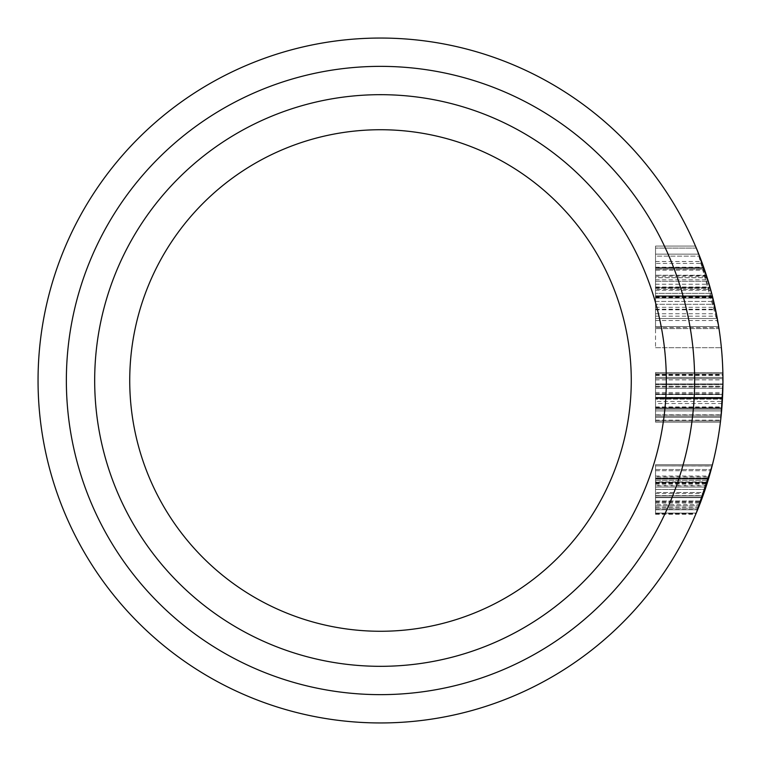 <?xml version="1.0" encoding="UTF-8"?>
<svg xmlns="http://www.w3.org/2000/svg" width="761" height="761" viewBox="0 0 761 761"><rect width="100%" height="100%" fill="white"/><g stroke="black" fill="none" stroke-linecap="round" stroke-linejoin="round"><path stroke-width="0.57" stroke-dasharray="3.81 2.85" d="M655.535 414.907L655.535 373.756L655.535 420.947L655.535 373.756L655.535 420.947L655.535 373.756L655.535 398.393L722.484 398.393L722.95 380.5L722.674 394.331A342.45 342.45 0 0 0 722.95 380.5L721.095 416.105A342.45 342.45 0 0 0 380.5 38.05A342.45 342.45 0 0 0 38.05 380.5A342.45 342.45 0 0 0 380.5 722.95A342.45 342.45 0 0 0 722.95 380.5L722.883 373.756A342.45 342.45 0 0 1 722.94 378.598L722.95 380.5A342.45 342.45 0 0 0 722.883 373.756L722.94 378.598A342.45 342.45 0 0 1 722.95 380.5A342.45 342.45 0 0 0 722.883 373.756L722.94 378.598A342.45 342.45 0 0 1 722.95 380.5L722.883 373.756A342.45 342.45 0 0 1 722.95 380.5L722.883 373.756A342.45 342.45 0 0 1 722.95 380.5A342.45 342.45 0 0 0 722.883 373.756A342.45 342.45 0 0 1 722.95 380.5L722.883 373.756A342.45 342.45 0 0 1 722.95 380.5L722.883 373.756A342.45 342.45 0 0 1 722.95 380.5A342.45 342.45 0 0 0 722.883 373.756A342.45 342.45 0 0 1 722.95 380.5A342.45 342.45 0 0 0 722.883 373.756L722.94 378.598A342.45 342.45 0 0 1 722.95 380.5L722.855 372.548L722.95 380.5A342.45 342.45 0 0 1 721.599 410.902L722.95 380.5L721.866 407.791L720.41 422.155L721.866 407.706L722.95 380.5A342.45 342.45 0 0 1 720.553 420.947A342.45 342.45 0 0 0 722.95 380.5A342.45 342.45 0 0 1 720.553 420.947A342.45 342.45 0 0 0 722.95 380.5A342.45 342.45 0 0 1 720.553 420.947A342.45 342.45 0 0 0 722.931 383.896L720.553 420.947A342.45 342.45 0 0 0 722.436 399.164L655.535 399.164L722.436 399.164L655.535 399.164L655.535 420.947L720.553 420.947A342.45 342.45 0 0 0 721.095 416.105L722.179 403.511L655.535 403.511L655.535 416.105L721.095 416.105L655.535 416.105L655.535 414.907L721.219 414.907M655.535 401.418L655.535 372.548L655.535 422.155L655.535 372.548L655.535 422.155L655.535 372.548L655.535 422.155L655.535 372.548L655.535 422.155L655.535 372.548L655.535 422.155L655.535 377.389L655.535 417.313L655.535 377.389L655.535 417.313L655.535 377.389L655.535 417.313L655.535 377.389L655.535 417.313L720.962 417.313L722.531 397.356L720.41 422.155L722.474 398.545L722.95 380.5L722.313 401.418L720.553 420.947A342.45 342.45 0 0 0 722.95 380.5L722.741 392.514A342.45 342.45 0 0 1 722.531 397.356L720.962 417.313L721.847 407.963L720.962 417.313L655.535 417.313L655.535 409.218L721.742 409.218L655.535 409.218L655.535 397.356L722.531 397.356L655.535 397.356L655.535 377.389L722.94 377.389L722.531 397.375L722.95 380.5A342.45 342.45 0 0 1 720.553 420.947A342.45 342.45 0 0 0 722.931 383.896L720.553 420.947L722.503 397.946L722.95 380.5A342.45 342.45 0 0 1 720.553 420.947A342.45 342.45 0 0 0 722.95 380.5L722.531 397.375L720.41 422.155L722.531 397.375L722.95 380.5L722.531 397.375L720.41 422.155L722.531 397.375L722.95 380.5L722.531 397.375L720.41 422.155L722.531 397.375L722.95 380.5L722.531 397.375L720.41 422.155L722.531 397.375L722.95 380.5A342.45 342.45 0 0 1 720.553 420.947A342.45 342.45 0 0 0 722.95 380.5A342.45 342.45 0 0 1 720.553 420.947L655.535 420.947L720.553 420.947L655.535 420.947L720.553 420.947L655.535 420.947L720.553 420.947L655.535 420.947L655.535 378.598L722.94 378.598L720.41 422.155L722.531 397.375L720.41 422.155L722.95 380.5A342.45 342.45 0 0 1 721.599 410.902L722.95 380.5A342.45 342.45 0 0 0 722.94 378.598L722.95 380.5A342.45 342.45 0 0 0 722.94 378.598L655.535 378.598L655.535 416.105L721.095 416.105L655.535 416.105L655.535 420.947L720.553 420.947L655.535 420.947L655.535 378.598L722.94 378.598L655.535 378.598L722.94 378.598L655.535 378.598L655.535 373.756L722.883 373.756L655.535 373.756L722.883 373.756L655.535 373.756L722.883 373.756L655.535 373.756L722.883 373.756L655.535 373.756L655.535 420.947L720.553 420.947L655.535 420.947L655.535 401.418L722.313 401.418M666.322 380.5A285.822 285.822 0 0 1 380.5 666.322A285.822 285.822 0 0 1 94.678 380.5A285.822 285.822 0 0 0 380.5 666.322A285.822 285.822 0 0 0 666.322 380.5A285.822 285.822 0 0 0 380.5 94.678A285.822 285.822 0 0 0 94.678 380.5A285.822 285.822 0 0 0 380.5 666.322A285.822 285.822 0 0 0 666.322 380.5A285.822 285.822 0 0 0 380.5 94.678A285.822 285.822 0 0 0 94.678 380.5A285.822 285.822 0 0 1 380.5 94.678A285.822 285.822 0 0 1 666.322 380.5A285.822 285.822 0 0 0 380.5 94.678A285.822 285.822 0 0 0 94.678 380.5A285.822 285.822 0 0 1 380.5 94.678A285.822 285.822 0 0 1 666.322 380.5M129.731 380.5A250.769 250.769 0 0 0 380.5 631.269A250.769 250.769 0 0 0 631.269 380.5A250.769 250.769 0 0 0 380.5 129.731A250.769 250.769 0 0 0 129.731 380.5M706.531 275.729L655.535 275.254L655.535 320.533L655.535 269.223L655.535 327.572L655.535 268.214L655.535 347.701L655.535 246.079L655.535 328.581L655.535 248.096L655.535 326.574L655.535 248.096L655.535 326.574L655.535 268.214L655.535 270.184L704.696 270.184L704.02 268.214L707.14 277.66A342.45 342.45 0 0 0 704.363 269.223A342.45 342.45 0 0 1 712.515 296.619L718.841 327.572L712.648 297.142A342.45 342.45 0 0 0 704.363 269.223A342.45 342.45 0 0 1 712.315 295.82A342.45 342.45 0 0 0 704.363 269.223A342.45 342.45 0 0 1 718.679 326.574A342.45 342.45 0 0 0 715.036 307.301L706.379 275.254L706.703 276.281L655.535 276.281L655.535 275.254L706.379 275.254L712.819 297.817L717.661 320.533L709.937 286.983C703.649 266.968 699.93 256.01 698.779 254.126L703.668 267.206L711.678 293.365L696.734 249.094M699.226 255.258L717.29 318.526L655.535 318.526L655.535 289.342L655.535 318.526L717.29 318.526L713.694 301.413L718.66 326.45M718.622 326.212L718.051 322.807M717.813 321.389L717.661 320.552M698.845 254.298L698.779 254.126C699.958 256.057 703.706 267.111 710.023 287.287L716.377 313.741L718.993 328.581C719.24 326.612 716.348 313.199 710.317 288.333A342.45 342.45 0 0 1 712.458 296.39L717.661 320.533L710.118 287.648C716.206 312.448 719.164 326.079 718.993 328.581L655.535 328.581L718.993 328.581M698.55 253.556L698.275 252.852M697.105 249.979L718.679 326.574L710.023 287.297L717.661 320.533L712.867 298.027L706.379 275.254L712.886 298.103L717.661 320.533L712.886 298.103L706.379 275.254L655.535 275.254M718.622 326.203L718.479 325.375M718.441 325.128L718.051 322.778M696.315 248.096L655.535 248.096L696.315 248.096A342.45 342.45 0 0 1 718.679 326.574L655.535 326.574L718.679 326.574M655.535 284.234L709.138 284.234L700.71 259.092M717.29 318.526A342.45 342.45 0 0 0 710.593 289.342L655.535 289.342L710.593 289.342L714.36 304.295L655.535 304.295L714.36 304.295L710.964 290.712M655.535 261.489L701.604 261.489L695.468 246.079C697.323 248.98 702.213 262.849 710.127 287.677L699.644 256.314M695.468 246.079L655.535 246.079L695.468 246.079C697.066 248.314 701.918 262.05 710.023 287.297L655.535 287.297M704.363 269.223A342.45 342.45 0 0 1 721.371 347.701A342.45 342.45 0 0 0 716.852 316.176L718.841 327.572L712.8 297.741L704.02 268.214L707.816 279.829A342.45 342.45 0 0 0 704.363 269.223L655.535 269.223L704.363 269.223M704.02 268.214L712.876 298.055L704.02 268.214L655.535 268.214L704.02 268.214L655.535 268.214L655.535 277.66L707.14 277.66L655.535 277.66L655.535 298.055L712.876 298.055L718.841 327.572L712.876 298.055L655.535 298.055L655.535 327.572L718.841 327.572M655.535 377.389L722.94 377.389L655.535 377.389L722.94 377.389L655.535 377.389L722.94 377.389L655.535 377.389L655.535 388.281L655.535 372.548L655.535 386.578L722.893 386.578L722.95 380.5A342.45 342.45 0 0 1 380.5 722.95A342.45 342.45 0 0 1 38.05 380.5M712.439 464.676L655.535 464.676L712.439 464.676L655.535 464.676L712.439 464.676L655.535 464.676L655.535 514.284L655.535 464.676L712.439 464.676A342.45 342.45 0 0 1 708.605 478.593A342.45 342.45 0 0 1 707.302 482.826A342.45 342.45 0 0 1 696.248 513.076A342.45 342.45 0 0 0 708.605 478.593A342.45 342.45 0 0 1 706.627 484.976L698.684 507.111A342.45 342.45 0 0 1 696.248 513.076A342.45 342.45 0 0 0 712.134 465.884A342.45 342.45 0 0 1 696.248 513.076A342.45 342.45 0 0 0 709.357 476.025L696.248 513.076A342.45 342.45 0 0 0 712.439 464.676L700.605 502.184A342.45 342.45 0 0 1 696.248 513.076A342.45 342.45 0 0 0 712.134 465.884A342.45 342.45 0 0 1 700.282 503.031L712.134 465.884L705.143 489.485L695.735 514.284L702.289 497.656L710.85 470.726A342.45 342.45 0 0 0 712.134 465.884L705.143 489.485L695.735 514.284L705.143 489.504L695.735 514.284L702.289 497.656L710.85 470.726A342.45 342.45 0 0 0 712.134 465.884L710.85 470.726A342.45 342.45 0 0 1 696.248 513.076A342.45 342.45 0 0 0 712.134 465.884L710.85 470.726A342.45 342.45 0 0 1 696.248 513.076A342.45 342.45 0 0 0 698.237 508.234L703.012 495.639L710.85 470.726A342.45 342.45 0 0 1 696.248 513.076A342.45 342.45 0 0 0 712.134 465.884L696.248 513.076A342.45 342.45 0 0 0 707.302 482.826A342.45 342.45 0 0 0 708.605 478.593A342.45 342.45 0 0 0 712.439 464.676L705.143 489.504L712.439 464.676L703.754 493.547L696.515 512.438M699.197 505.818L695.992 513.685L699.197 505.818L695.992 513.685L699.197 505.818L655.535 505.818L655.535 509.746L697.618 509.746L695.992 513.685L697.618 509.746L655.535 509.746L655.535 505.818L699.197 505.818L655.535 505.818L655.535 513.685L695.992 513.685L702.907 495.925L708.776 477.984L702.907 495.925L695.992 513.685L655.535 513.685L655.535 509.746L697.618 509.746L655.535 509.746L655.535 505.818L655.535 513.685L655.535 509.746L697.618 509.746L655.535 509.746L655.535 505.818M706.341 485.851L707.587 481.922L706.341 485.851L655.535 485.851L655.535 481.922L707.587 481.922L655.535 481.922L655.535 477.984L708.776 477.984L655.535 477.984L655.535 485.851M704.115 492.51A342.45 342.45 0 0 1 702.403 497.342A342.45 342.45 0 0 0 704.115 492.51L655.535 492.51L704.115 492.51M655.535 504.61L655.535 465.884L712.134 465.884L655.535 465.884L712.134 465.884L655.535 465.884L712.134 465.884L655.535 465.884L712.134 465.884L655.535 465.884L712.134 465.884L655.535 465.884L712.134 465.884L655.535 465.884L712.134 465.884L655.535 465.884L655.535 514.284L655.535 465.884L655.535 513.076L655.535 465.884L712.134 465.884L699.673 504.61L655.535 504.61L655.535 465.884L712.096 466.027M708.443 479.126L696.248 513.076L708.443 479.126L655.535 479.126L655.535 513.076L696.248 513.076L708.462 479.05L655.535 479.05L655.535 513.076L696.248 513.076L655.535 513.076L696.248 513.076L655.535 513.076L696.248 513.076L655.535 513.076L696.248 513.076L655.535 513.076L696.248 513.076L655.535 513.076L696.248 513.076L655.535 513.076L696.248 513.076L655.535 513.076L696.248 513.076L655.535 513.076L696.248 513.076L655.535 513.076L696.248 513.076L655.535 513.076L696.248 513.076L655.535 513.076L655.535 479.126M655.535 267.539L703.782 267.539M655.535 267.682L655.535 256.143L699.568 256.143L708.263 281.294A342.45 342.45 0 0 0 699.568 256.143L655.535 256.143L655.535 281.294L708.263 281.294L655.535 281.294L655.535 267.682L703.83 267.682M655.535 290.274L710.85 290.274M655.535 470.726L710.85 470.726L655.535 470.726M655.535 483.14L707.207 483.14L655.535 483.14M655.535 495.792L655.535 509.442L655.535 482.227L707.492 482.227L697.742 509.442L705.143 489.485L711.174 469.518L705.143 489.485L697.742 509.442L707.492 482.227L697.742 509.442L707.492 482.227L655.535 482.227L707.492 482.227L655.535 482.227L655.535 495.953L702.907 495.925L655.535 495.953L655.535 482.227L655.535 495.792L702.964 495.792M655.535 497.656L702.289 497.656L655.535 497.656M655.535 514.284L695.735 514.284M655.535 500.976L701.062 500.976L655.535 500.976M655.535 509.442L697.742 509.442M655.535 497.475L702.355 497.475L655.535 497.475M655.535 487.059L705.951 487.059L655.535 487.059M655.535 489.485L705.143 489.485L655.535 489.485M655.535 489.504L705.143 489.504L655.535 489.504M655.535 469.518L711.174 469.518L655.535 469.518M655.535 501.347L700.919 501.347M655.535 480.41L708.053 480.41L655.535 480.41M655.535 478.707L708.567 478.707M655.535 508.234L698.237 508.234L655.535 508.234M655.535 493.547L703.754 493.547M655.535 479.088L708.453 479.088M655.535 502.184L700.605 502.184L655.535 502.184M655.535 476.852L655.535 497.342L702.403 497.342L709.119 476.852A342.45 342.45 0 0 1 702.403 497.342L655.535 497.342L702.403 497.342L655.535 497.342L655.535 476.852L709.119 476.852M655.535 394.331L655.535 373.756L655.535 410.902L721.599 410.902L655.535 410.902L655.535 373.756L722.883 373.756L655.535 373.756L655.535 420.947L720.553 420.947L655.535 420.947L655.535 373.756L722.883 373.756L655.535 373.756L722.883 373.756L655.535 373.756L722.883 373.756L655.535 373.756L655.535 420.947L720.553 420.947L655.535 420.947L655.535 378.598L722.94 378.598L655.535 378.598L722.94 378.598L655.535 378.598L655.535 394.331L722.674 394.331M655.535 383.896L722.931 383.896L655.535 383.896L655.535 420.947L720.553 420.947L655.535 420.947L655.535 373.756L722.883 373.756L655.535 373.756L722.883 373.756L655.535 373.756L655.535 420.947L720.553 420.947L655.535 420.947L655.535 383.896M655.535 375.458L722.912 375.458M655.535 397.946L722.503 397.946L655.535 397.936M655.535 379.92L722.95 379.92M655.535 407.791L655.535 372.548L655.535 422.155L720.41 422.155L655.535 422.155L720.41 422.155L655.535 422.155L720.41 422.155L655.535 422.155L720.41 422.155L655.535 422.155L655.535 407.791L721.866 407.791M655.535 397.375L722.531 397.375L655.535 397.375M655.535 372.548L722.855 372.548L655.535 372.548M655.535 397.356L722.531 397.356M655.535 409.218L721.742 409.218M655.535 417.313L655.535 407.963L655.535 417.313L720.962 417.313M655.535 287.677L710.127 287.677L655.535 287.648M655.535 254.126L698.779 254.126L655.535 254.126M655.535 320.533L717.661 320.533M655.535 301.413L713.694 301.413L655.535 301.413M655.535 263.392L655.535 293.365L711.678 293.365L655.535 293.365L655.535 263.392L702.298 263.392L708.976 283.672M655.535 267.206L703.668 267.206M655.535 286.983L709.937 286.983M655.535 296.39L712.458 296.39L655.535 296.39M655.535 288.333L710.317 288.333L655.535 288.333M655.535 313.741L716.377 313.741M655.535 270.184L655.535 276.281M655.535 287.61L710.108 287.61M655.535 420.148L720.648 420.148M655.535 347.701L721.371 347.701L655.535 347.701M655.535 279.829L707.816 279.829M655.535 297.741L712.8 297.741M655.535 316.176L716.852 316.176M655.535 297.817L712.819 297.817M655.535 298.027L712.867 298.027M655.535 296.619L712.515 296.619M655.535 309.232L715.454 309.232M655.535 309.794L715.568 309.794M655.535 297.142L712.648 297.142M655.535 327.572L655.535 277.708L707.159 277.708M655.535 277.708L655.535 268.214M655.535 298.103L712.886 298.103L655.535 298.103M655.535 483.701L707.036 483.701M655.535 483.673L707.036 483.673M655.535 513.685L695.992 513.685M655.535 503.031L700.282 503.031M655.535 476.025L709.357 476.025M655.535 497.342L702.403 497.342L655.535 497.342L655.535 492.51L655.535 497.342M655.535 478.593L708.605 478.593L655.535 478.593M655.535 482.826L707.302 482.826L655.535 482.826M655.535 507.111L698.684 507.111M655.535 495.744L702.974 495.744M655.535 477.984L708.776 477.984M655.535 484.976L706.627 484.976M655.535 495.906L702.917 495.906M655.535 384.647L722.921 384.647L655.535 384.647M655.535 384.809L722.921 384.809M655.535 394.521L722.665 394.521M655.535 398.545L722.474 398.545M655.535 406.926L721.932 406.926M655.535 408.238L721.828 408.238L655.535 408.238M655.535 414.764L721.228 414.764M655.535 407.335L721.894 407.335M655.535 392.514L722.741 392.514M655.535 384.79L722.921 384.79M655.535 388.281L722.864 388.281L655.535 388.281M655.535 386.578L655.535 403.511M655.535 386.959L722.893 386.959M655.535 374.469L722.893 374.469M655.535 386.417L722.902 386.417M655.535 398.393L655.535 399.164M655.535 386.436L722.902 386.436M655.535 394.436L722.665 394.436L655.535 394.436M655.535 465.884L712.134 465.884L655.535 465.884M655.535 479.05L655.535 513.076L696.248 513.076M655.535 375.106L722.912 375.106M655.535 394.179L722.674 394.179M655.535 393.722L722.693 393.722M655.535 407.706L721.866 407.706M722.474 398.564L721.847 407.963L722.474 398.564L655.535 398.564L655.535 407.963L721.847 407.963L655.535 407.963L655.535 398.564M655.535 378.598L722.94 378.598L655.535 378.598M66.359 380.5A314.141 314.141 0 0 0 380.5 694.641A314.141 314.141 0 0 0 694.641 380.5A314.141 314.141 0 0 0 380.5 66.359A314.141 314.141 0 0 0 66.359 380.5M655.535 495.639L703.012 495.639M655.535 416.105L721.095 416.105M655.535 307.301L715.036 307.301M655.535 295.82L712.315 295.82L655.535 295.82M655.535 394.084L722.684 394.084"/><path stroke-width="1.14" d="M38.05 380.5A342.45 342.45 0 0 1 380.5 38.05A342.45 342.45 0 0 1 722.95 380.5A342.45 342.45 0 0 1 380.5 722.95A342.45 342.45 0 0 1 38.05 380.5A342.45 342.45 0 0 0 380.5 722.95A342.45 342.45 0 0 0 722.95 380.5L722.94 377.389M129.731 380.5A250.769 250.769 0 0 0 380.5 631.269A250.769 250.769 0 0 0 631.269 380.5A250.769 250.769 0 0 0 380.5 129.731A250.769 250.769 0 0 0 129.731 380.5M666.322 380.5A285.822 285.822 0 0 0 380.5 94.678A285.822 285.822 0 0 0 94.678 380.5A285.822 285.822 0 0 0 380.5 666.322A285.822 285.822 0 0 0 666.322 380.5M706.703 276.281L706.531 275.729M706.379 275.254L704.696 270.184M718.051 322.807L717.813 321.389M717.661 320.552L717.547 319.905M699.226 255.258L698.845 254.298M699.644 256.314L698.55 253.556M698.275 252.852L697.105 249.979M718.993 328.581L718.622 326.203M718.051 322.778L717.642 320.457M700.71 259.092L696.315 248.096M710.964 290.712L709.138 284.234M718.679 326.574L717.29 318.526M696.734 249.094L695.468 246.079M702.213 263.125L701.604 261.489M722.436 399.164L722.484 398.393M722.179 403.511L722.646 395.045M699.673 504.61L712.439 464.676M708.462 479.05L696.248 513.076L712.134 465.884M710.023 287.278L709.556 285.66M709.509 285.499L708.976 283.672M694.641 380.5A314.141 314.141 0 0 1 380.5 694.641A314.141 314.141 0 0 1 66.359 380.5A314.141 314.141 0 0 1 380.5 66.359A314.141 314.141 0 0 1 694.641 380.5"/></g></svg>
